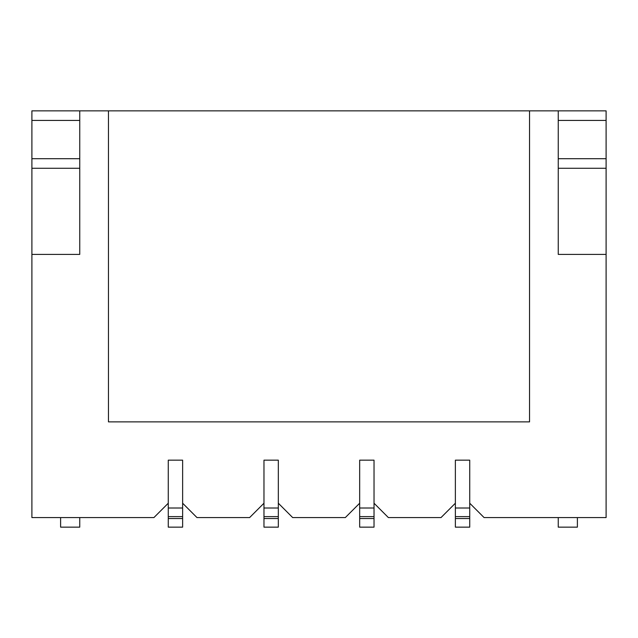 <?xml version="1.0" encoding="UTF-8"?>
<svg xmlns="http://www.w3.org/2000/svg" width="638" height="638" viewBox="0 0 638 638"><rect width="100%" height="100%" fill="white"/><g stroke="black" fill="none" stroke-linecap="round" stroke-linejoin="round"><path stroke-width="0.96" d="M60.61 517.577L60.61 527.148L79.75 527.148L79.75 517.577M577.39 517.577L577.39 527.148L558.25 527.148L558.25 517.577M455.373 508.007L469.728 508.007L469.728 460.157L455.373 460.157L455.373 527.148L469.728 527.148L469.728 518.534L455.373 518.534M469.728 508.007L469.728 518.534M359.673 508.007L374.027 508.007L374.027 460.157L359.673 460.157L359.673 527.148L374.027 527.148L374.027 518.534L359.673 518.534M374.027 508.007L374.027 518.534M263.972 508.007L278.327 508.007L278.327 460.157L263.972 460.157L263.972 527.148L278.327 527.148L278.327 518.534L263.972 518.534M278.327 508.007L278.327 518.534M168.273 508.007L182.627 508.007L182.627 460.157L168.273 460.157L168.273 527.148L182.627 527.148L182.627 518.534L168.273 518.534M182.627 508.007L182.627 518.534M168.273 503.222L153.917 517.577L31.9 517.577L31.9 254.403L79.75 254.403L79.75 110.852L558.25 110.852L558.25 254.403L606.1 254.403L606.1 517.577L484.082 517.577L469.728 503.222M455.373 503.222L441.017 517.577L388.382 517.577L374.027 503.222M359.673 503.222L345.317 517.577L292.683 517.577L278.327 503.222M263.972 503.222L249.618 517.577L196.982 517.577L182.627 503.222M558.25 158.702L606.1 158.702L606.1 110.852L558.25 110.852M79.75 110.852L31.9 110.852L31.9 254.403M108.46 110.852L108.46 421.877L529.54 421.877L529.54 110.852M79.75 254.403L79.75 168.273L31.9 168.273M606.1 254.403L606.1 158.702M558.25 120.422L606.1 120.422M558.25 254.403L558.25 168.273L606.1 168.273M79.75 158.702L31.9 158.702M79.75 120.422L31.9 120.422M469.728 516.62L455.373 516.62M374.027 516.62L359.673 516.62M278.327 516.62L263.972 516.62M182.627 516.62L168.273 516.62"/></g></svg>
